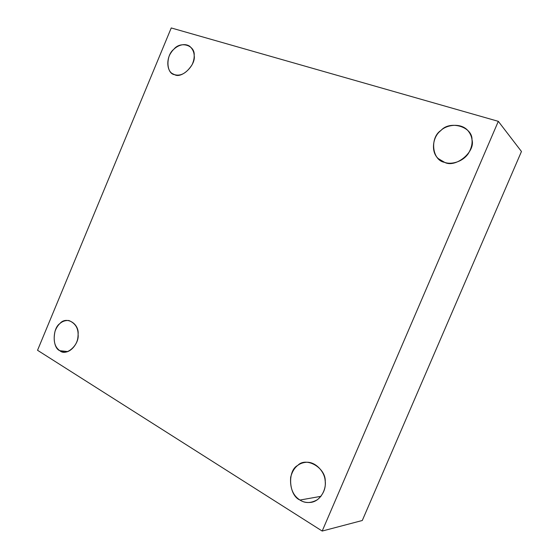 <?xml version="1.0" encoding="UTF-8"?>
<svg xmlns="http://www.w3.org/2000/svg" width="559" height="559" viewBox="0 0 559 559"><rect width="100%" height="100%" fill="white"/><g stroke="black" fill="none" stroke-linecap="round" stroke-linejoin="round"><path stroke-width="0.84" d="M320.992 496.322L299.98 500.053C303.055 502.115 306.779 502.876 311.146 502.352C320.978 500.885 326.722 488.51 325.107 480.447C324.611 471.551 315.143 461.168 305.815 462.328C298.192 463.111 293.147 468.051 290.673 477.148C289.848 487.951 292.951 495.588 299.98 500.053L320.992 496.322M444.643 162.355C450.945 164.87 462.67 162.047 468.4 153.452C473.431 144.844 473.333 137.304 468.1 130.848C461.266 122.428 446.103 124.58 440.233 131.099C432.778 136.969 430.549 152.097 438.396 158.686L444.643 162.355C431.988 160.503 429.543 137.458 441.072 130.359C449.988 120.115 472.607 126.655 471.985 139.736C475.723 151.838 455.536 168.336 444.643 162.355M174.625 74.682C180.837 76.408 186.664 73.075 192.121 64.676C195.531 56.983 194.735 50.848 189.718 46.271C183.415 42.093 174.785 46.586 171.138 52.553C166.107 59.317 166.98 70.874 172.493 73.676L174.625 74.682C166.156 73.781 165.625 55.474 173.786 49.318C180.347 40.765 195.259 45.083 194.176 55.502C196.083 64.956 181.696 78.952 174.625 74.682M67.765 351.569L59.869 350.71L63.607 352.03C69.714 353.253 77.282 345.057 77.904 337.322C78.938 329.069 75.919 323.465 68.841 320.503C62.447 320.181 57.843 323.773 55.034 331.277C53.028 340.669 54.642 347.146 59.869 350.71L67.765 351.569M362.288 520.499L322.194 531.05L37.537 350.283L171.236 27.95L37.537 350.283L322.194 531.05L498.314 121.338L171.236 27.95L498.314 121.338L322.194 531.05L362.288 520.499L521.463 151.496L362.288 520.499M59.869 350.71C52.26 347.984 52.357 328.378 59.911 323.542C66.102 315.807 79.413 323.521 78.099 334.38C79.525 344.847 66.109 356.726 59.869 350.71M299.98 500.053C288.682 495.477 287.228 470.503 297.8 465.368C306.136 456.34 326.218 467.981 325.233 481.718C325.848 488.51 323.284 494.484 317.547 499.641C311 503.331 305.144 503.463 299.98 500.053M521.463 151.496L498.314 121.338L521.463 151.496M311.545 502.282L311.146 502.352"/></g></svg>
